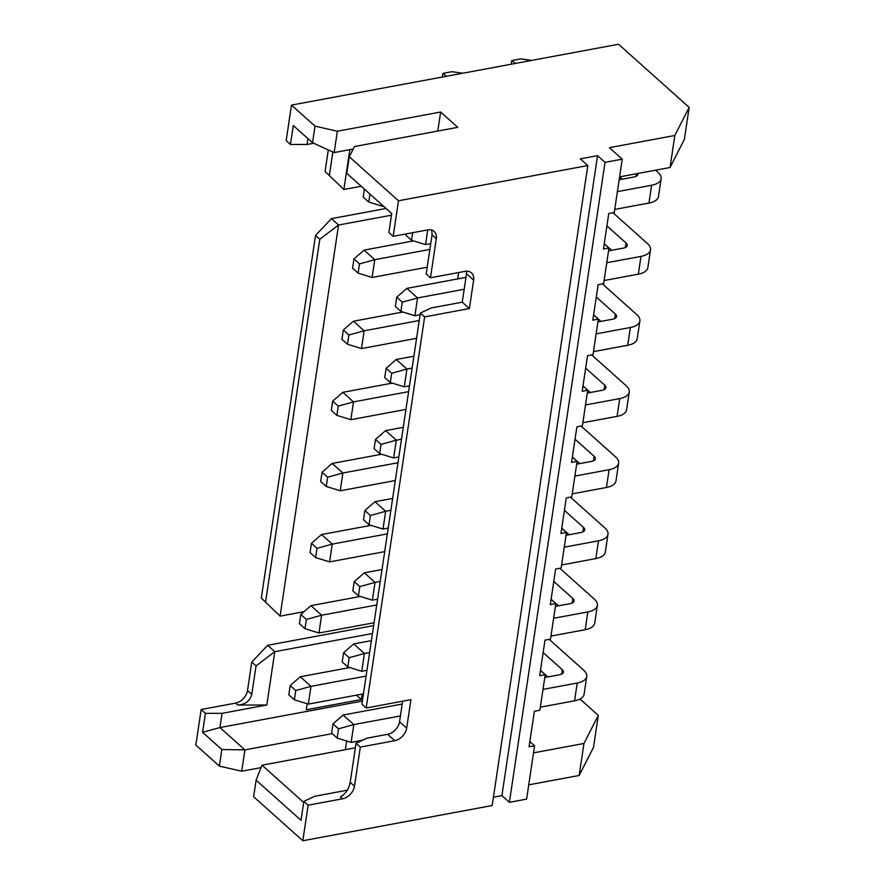 <?xml version="1.0" encoding="UTF-8"?>
<svg xmlns="http://www.w3.org/2000/svg" width="885" height="885" viewBox="0 0 885 885"><rect width="100%" height="100%" fill="white"/><g stroke="black" fill="none" stroke-linecap="round" stroke-linejoin="round"><path stroke-width="1.33" d="M529.849 741.564L534.573 745.789L526.608 799.122L509.395 802.319L501.906 795.626L493.421 797.197M540.481 670.454L545.204 674.68L539.883 710.235L534.385 711.252L529.064 746.807L534.573 745.789M307.172 703.741L306.265 709.77L361.357 699.515L356.467 695.156M361.357 699.515L362.164 694.094M221.858 749.529L202.599 732.304L205.442 713.343L201.16 709.516L195.839 745.07L219.38 766.122L221.858 749.529L244.902 749.883L241.705 771.211L219.38 766.122M253.619 796.743L302.825 840.75L308.146 805.195L303.865 801.367L301.033 820.329L256.097 780.15L253.619 796.743M313.655 143.248L307.084 144.465L290.457 144.476L286.176 140.649L291.486 105.094L315.027 126.146L337.351 131.234L440.641 112.019L457.755 127.329L354.476 146.545L349.265 156.767L398.471 200.773L587.817 165.55L492.182 805.527L302.825 840.75M261.053 767.616L241.705 771.211M579.177 775.47L583.956 743.466L598.293 715.379L593.514 747.371L579.177 775.47L528.732 784.851M551.101 599.344L555.824 603.57L550.514 639.125L545.005 640.143L539.695 675.697L545.204 674.68M402.62 701.208L399.555 721.717A12.268 8.728 -48.2 0 1 387.63 734.307L366.976 738.156L356.058 743.267L360.339 747.095L394.765 740.69A12.268 8.728 131.8 0 0 406.68 728.101L410.939 699.659L366.18 707.989L361.899 704.161L420.353 313.058L424.634 316.885L366.18 707.989M308.146 805.195L342.572 798.79L340.426 796.876C345.482 794.077 348.745 789.254 350.206 782.373L356.058 743.267M342.572 798.79A12.268 8.728 131.8 0 0 354.487 786.201L360.339 747.095M347.219 790.216L314.783 796.257L303.865 801.367M303.699 802.463L262.015 765.193L256.097 780.15M262.015 765.193L355.372 747.825M360.129 741.353L359.531 740.811M346.632 740.988L345.338 749.683M332.218 733.632L244.902 749.883L219.934 727.558L202.599 732.304M362.363 701.064L219.934 727.558L222.058 713.332L205.442 713.343M222.058 713.332L266.816 705.013L237.722 705.024C245.377 704.56 250.068 701.008 251.782 694.349L256.042 665.907L251.76 662.08L247.512 690.532A12.268 8.728 -48.2 0 1 235.587 703.11L201.16 709.516M256.042 665.907L274.781 651.681L267.657 645.298L251.76 662.08M266.816 705.013L274.781 651.681L372.463 633.505M373.647 625.584L267.657 645.298M304.009 611.679L280.102 616.126L261.318 598.083L315.525 235.432L331.421 218.65L386.059 208.484M265.6 601.911L319.806 239.26L338.546 225.022L280.102 616.126L261.318 598.083M583.956 743.466L533.522 752.847M598.293 715.379L580.018 699.028M555.824 603.57L550.315 604.599L555.636 569.044L561.145 568.015L566.455 532.46L560.946 533.489L566.256 497.934L571.765 496.905L577.086 461.351L571.577 462.379L576.887 426.824L582.396 425.796L587.706 390.241L582.197 391.27L587.518 355.715L593.027 354.686L598.337 319.131L592.828 320.16L598.138 284.605L603.647 283.576L608.968 248.021L603.459 249.05L608.769 213.495L614.278 212.477L622.244 159.145L605.03 162.342L509.395 802.319M361.202 186.248L343.867 189.478L325.083 171.436L328.302 149.908M291.486 105.094L618.549 44.25L689.161 107.395L684.37 139.399L670.045 167.486L619.6 176.878M566.455 532.46L561.732 528.234M572.363 457.125L577.086 461.351M582.983 386.015L587.706 390.241M593.614 314.905L598.337 319.131M604.245 243.806L608.968 248.021M670.045 167.486L674.824 135.494L609.411 147.662L622.244 159.145M587.817 165.55L580.328 158.846L597.552 155.649L605.03 162.342M674.824 135.494L689.161 107.395M597.552 155.649L501.906 795.626M398.471 200.773L393.161 236.328L427.588 229.923A12.268 8.728 -48.2 0 1 434.17 231.45A12.268 8.728 -48.2 0 1 436.316 238.673L430.475 277.779L464.902 271.374A12.268 8.728 -48.2 0 1 471.484 272.901A12.268 8.728 -48.2 0 1 473.641 280.114L469.382 308.555L424.634 316.885M319.806 239.26L315.525 235.432M391.469 215.188L338.546 225.022L331.421 218.65M349.818 149.665L343.867 189.478L325.083 171.436M329.364 175.263L332.849 151.966M290.457 144.476L293.289 125.515L312.549 142.739L315.027 126.146M312.549 142.739L334.165 152.574L337.351 131.234M334.165 152.574L353.203 149.034M437.798 131.046L440.641 112.019M393.161 236.328L388.88 232.501L391.712 213.539L346.776 173.36L349.265 156.767M420.353 313.058L431.272 307.947L462.258 302.183L466.506 273.742A12.268 8.728 131.8 0 0 466.583 271.197M431.769 230.1L432.046 234.846L426.194 273.952L430.475 277.779M462.258 302.183L469.382 308.555M458.64 272.536L457.678 278.93M307.947 138.635L307.084 144.465M640.983 256.385A20.444 9.735 8.5 0 0 650.508 249.835L647.853 267.613A20.444 9.735 -171.5 0 1 638.328 274.162L640.983 256.385L606.767 262.745M604.112 280.523L638.328 274.162M604.256 243.685L611.635 250.289M650.508 249.835A20.444 9.735 8.5 0 0 647.499 243.607L612.962 212.721M606.911 225.907L626.016 242.988A8.175 3.894 -171.5 0 1 627.211 245.477A8.175 3.894 -171.5 0 1 623.405 248.099L608.537 250.864M651.614 185.275A20.444 9.735 8.5 0 0 661.128 178.726L658.473 196.503A20.444 9.735 -171.5 0 1 648.959 203.052L651.614 185.275L617.387 191.636M614.732 209.413L648.959 203.052M619.677 176.856L622.266 179.179M661.128 178.726A20.444 9.735 8.5 0 0 658.13 172.498L655.542 170.185M637.764 173.493A8.175 3.894 -171.5 0 1 637.842 174.367A8.175 3.894 -171.5 0 1 634.036 176.989L619.168 179.755M586.744 676.483L584.089 694.26A20.444 9.735 -171.5 0 1 574.564 700.809L577.23 683.032A20.444 9.735 8.5 0 0 586.744 676.483A20.444 9.735 8.5 0 0 583.746 670.266L549.198 639.368M543.147 652.555L562.252 669.635A8.175 3.894 -171.5 0 1 563.446 672.124A8.175 3.894 -171.5 0 1 559.641 674.746L544.773 677.512M577.23 683.032L543.003 689.404M540.348 707.17L574.564 700.809M540.492 670.332L547.87 676.936M553.778 581.456L572.872 598.525A8.175 3.894 -171.5 0 1 574.077 601.015A8.175 3.894 -171.5 0 1 570.272 603.636L555.404 606.402M587.85 611.922A20.444 9.735 8.5 0 0 597.375 605.373L594.709 623.151A20.444 9.735 -171.5 0 1 585.195 629.7L587.85 611.922L553.634 618.294M550.968 636.072L585.195 629.7M551.123 599.233L558.501 605.827M597.375 605.373A20.444 9.735 8.5 0 0 594.366 599.156L559.829 568.258M561.599 564.962L595.826 558.59L598.481 540.812L564.254 547.184M598.481 540.812A20.444 9.735 8.5 0 0 607.995 534.263A20.444 9.735 8.5 0 0 604.997 528.046L570.449 497.149M564.409 510.346L583.503 527.416A8.175 3.894 -171.5 0 1 584.708 529.905A8.175 3.894 -171.5 0 1 580.892 532.527L566.035 535.292M607.995 534.263L605.34 552.041A20.444 9.735 -171.5 0 1 595.826 558.59M561.754 528.124L569.132 534.717M572.23 493.852L606.446 487.48L609.112 469.703L574.885 476.075M609.112 469.703A20.444 9.735 8.5 0 0 618.626 463.165A20.444 9.735 8.5 0 0 615.617 456.937L581.08 426.039M575.029 439.237L594.134 456.306A8.175 3.894 -171.5 0 1 595.328 458.806A8.175 3.894 -171.5 0 1 591.523 461.417L576.655 464.183M618.626 463.165L615.971 480.942A20.444 9.735 -171.5 0 1 606.446 487.48M572.374 457.014L579.752 463.607M582.85 422.742L617.077 416.37L619.732 398.593L585.505 404.965M619.732 398.593A20.444 9.735 8.5 0 0 629.257 392.055A20.444 9.735 8.5 0 0 626.248 385.827L591.711 354.929M585.66 368.127L604.754 385.207A8.175 3.894 -171.5 0 1 605.959 387.696A8.175 3.894 -171.5 0 1 602.154 390.307L587.286 393.073M629.257 392.055L626.591 409.832A20.444 9.735 -171.5 0 1 617.077 416.37M583.005 385.904L590.383 392.498M593.481 351.633L627.708 345.272L630.363 327.494L596.136 333.855M630.363 327.494A20.444 9.735 8.5 0 0 639.877 320.945A20.444 9.735 8.5 0 0 636.879 314.717L602.331 283.831M596.291 297.017L615.385 314.098A8.175 3.894 -171.5 0 1 616.579 316.587A8.175 3.894 -171.5 0 1 612.774 319.197L597.917 321.963M639.877 320.945L637.222 338.723A20.444 9.735 -171.5 0 1 627.708 345.272M593.636 314.794L601.003 321.388M511.209 64.218L511.751 60.567L520.701 58.897L531.752 60.401M511.751 60.567L515.358 63.443M442.356 77.028L442.898 73.378L451.848 71.707L462.899 73.212M442.898 73.378L446.505 76.254M383.515 206.205L382.729 206.349L382.84 205.608M427.201 267.204L372.109 277.459L374.764 259.681L364.067 250.112L353.945 258.918L352.562 268.155L358.126 273.133L359.509 263.896L353.945 258.918M359.509 263.896L374.764 259.681L429.856 249.426M413.527 240.908L364.067 250.112M427.732 229.901L425.53 244.614L430.718 243.652M406.857 288.377L417.554 297.946L402.299 302.161L396.734 297.183L406.857 288.377L465.964 277.381M464.183 289.273L417.554 297.946L414.899 315.724L420.098 314.761M413.903 356.201L396.226 359.487L406.934 369.056L391.679 373.271L386.114 368.293L396.226 359.487M412.122 368.094L406.934 369.056L404.268 386.834L409.467 385.871M402.896 312.018L353.436 321.222L343.314 330.028L341.931 339.265L347.495 344.243L348.878 334.995L343.314 330.028M416.581 338.313L361.478 348.568L364.133 330.791L353.436 321.222M348.878 334.995L364.133 330.791L419.236 320.536M403.272 427.311L385.606 430.597L396.303 440.166L381.048 444.381L375.483 439.402L385.606 430.597M401.502 439.203L396.303 440.166L393.648 457.943L398.847 456.981M392.276 383.128L342.805 392.332L332.694 401.137L331.311 410.374L336.875 415.353L338.258 406.104L332.694 401.137M405.949 409.423L350.847 419.678L353.513 401.901L342.805 392.332M338.258 406.104L353.513 401.901L408.604 391.646M392.652 498.421L374.974 501.706L385.672 511.276L370.417 515.49L364.852 510.512L374.974 501.706M390.871 510.313L385.672 511.276L383.017 529.053L388.216 528.091M381.645 454.237L332.185 463.441L322.063 472.247L320.68 481.484L326.244 486.462L327.627 477.214L322.063 472.247M395.318 480.533L340.227 490.777L342.882 472.999L332.185 463.441M327.627 477.214L342.882 472.999L397.973 462.755M382.021 569.531L364.354 572.816L375.052 582.385L359.797 586.6L354.232 581.622L364.354 572.816M380.24 581.412L375.052 582.385L372.386 600.163L377.585 599.189M371.014 525.347L321.554 534.54L311.431 543.346L310.06 552.594L315.613 557.572L316.996 548.324L311.431 543.346M384.698 551.643L329.596 561.886L332.251 544.109L321.554 534.54M316.996 548.324L332.251 544.109L387.353 533.865M369.62 652.522L364.421 653.495L361.766 671.272L366.965 670.299M371.39 640.64L353.723 643.926L364.421 653.495L349.166 657.699L343.601 652.732L353.723 643.926M374.067 622.752L318.965 632.996L321.631 615.219L310.934 605.65L300.812 614.456L299.429 623.704L304.993 628.682L306.376 619.434L300.812 614.456M360.394 596.457L310.934 605.65M306.376 619.434L321.631 615.219L376.722 604.975M402.199 704.04L343.092 715.036L353.79 724.605L351.135 742.382L362.452 740.269M400.418 715.921L353.79 724.605L338.535 728.809L332.97 723.841L343.092 715.036M363.436 693.851L308.345 704.106L311 686.329L300.303 676.76L290.18 685.565L288.798 694.813L294.362 699.792L295.745 690.543L290.18 685.565M349.763 667.556L300.303 676.76M295.745 690.543L311 686.329L366.102 676.085M382.729 206.349L368.757 202.023L369.941 194.069M364.377 189.091L363.193 197.056L368.757 202.023M372.109 277.459L358.126 273.133M425.53 244.614L411.547 240.3L412.687 232.7M406.193 233.905L405.983 235.321L411.547 240.3M414.899 315.724L400.916 311.409L402.299 302.161M396.734 297.183L395.352 306.431L400.916 311.409M386.114 368.293L384.732 377.541L390.296 382.519L391.679 373.271M404.268 386.834L390.296 382.519M361.478 348.568L347.495 344.243M375.483 439.402L374.101 448.651L379.665 453.618L381.048 444.381M393.648 457.943L379.665 453.618M350.847 419.678L336.875 415.353M364.852 510.512L363.481 519.76L369.034 524.728L370.417 515.49M383.017 529.053L369.034 524.728M340.227 490.777L326.244 486.462M354.232 581.622L352.849 590.859L358.414 595.837L359.797 586.6M372.386 600.163L358.414 595.837M329.596 561.886L315.613 557.572M361.766 671.272L347.783 666.947L349.166 657.699M343.601 652.732L342.218 661.969L347.783 666.947M318.965 632.996L304.993 628.682M351.135 742.382L337.152 738.057L338.535 728.809M332.97 723.841L331.598 733.079L337.152 738.057M308.345 704.106L294.362 699.792M399.555 721.717L406.68 728.101M387.63 734.307L394.765 740.69M350.206 782.373L354.487 786.201M237.722 705.024L235.587 703.11M251.782 694.349L247.512 690.532M432.046 234.846L436.316 238.673M466.506 273.742L473.641 280.114M626.016 242.988L625.341 247.501M636.359 173.759L635.961 176.392M562.252 669.635L561.577 674.16M572.872 598.525L572.197 603.05M583.503 527.416L582.828 531.94M594.134 456.306L593.459 460.831M604.754 385.207L604.079 389.721M615.385 314.098L614.71 318.611"/></g></svg>
